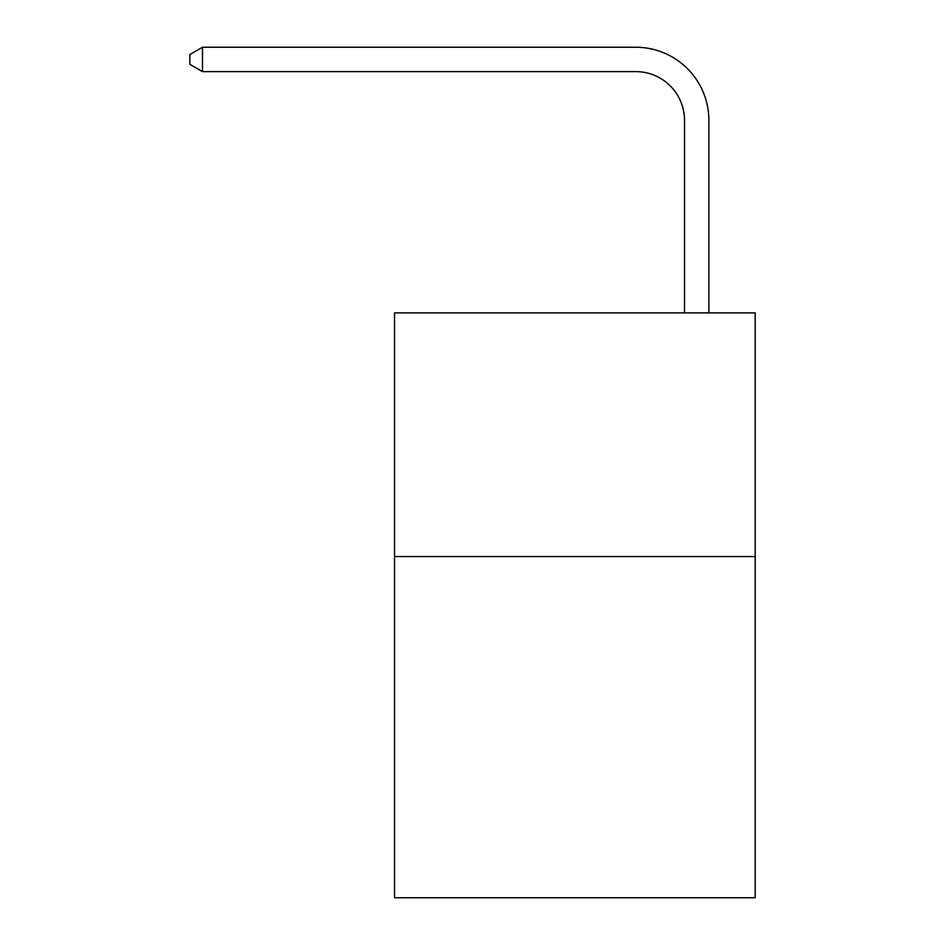 <?xml version="1.0" encoding="UTF-8"?>
<svg xmlns="http://www.w3.org/2000/svg" width="945" height="945" viewBox="0 0 945 945"><rect width="100%" height="100%" fill="white"/><g stroke="black" fill="none" stroke-linecap="round" stroke-linejoin="round"><path stroke-width="1.42" d="M755.185 556.57L755.185 897.75L394.514 897.75L394.514 312.878L755.185 312.878L755.185 556.57L394.514 556.57M635.772 47.25L202.49 47.25L635.772 47.25A73.108 73.108 -5.8 0 1 708.88 120.358L708.88 312.878M684.511 312.878L684.511 120.358A48.738 48.738 174.2 0 0 635.772 71.619L202.49 71.619L189.815 64.307L189.815 54.562L202.49 47.25L202.49 71.619M684.511 120.358A48.738 48.738 174.2 0 0 635.772 71.619A48.738 48.738 174.2 0 1 684.511 120.358A48.738 48.738 174.2 0 0 635.772 71.619A48.738 48.738 174.2 0 1 684.511 120.358A48.738 48.738 174.2 0 0 635.772 71.619A48.738 48.738 174.2 0 1 684.511 120.358A48.738 48.738 174.2 0 0 635.772 71.619A48.738 48.738 174.2 0 1 684.511 120.358A48.738 48.738 174.2 0 0 635.772 71.619A48.738 48.738 174.2 0 1 684.511 120.358A48.738 48.738 174.2 0 0 635.772 71.619A48.738 48.738 174.2 0 1 684.511 120.358A48.738 48.738 174.2 0 0 635.772 71.619A48.738 48.738 174.2 0 1 684.511 120.358A48.738 48.738 174.2 0 0 635.772 71.619A48.738 48.738 174.2 0 1 684.511 120.358A48.738 48.738 174.2 0 0 635.772 71.619A48.738 48.738 174.2 0 1 684.511 120.358A48.738 48.738 174.2 0 0 635.772 71.619A48.738 48.738 174.2 0 1 684.511 120.358A48.738 48.738 174.2 0 0 635.772 71.619A48.738 48.738 174.2 0 1 684.511 120.358A48.738 48.738 174.2 0 0 635.772 71.619A48.738 48.738 174.2 0 1 684.511 120.358A48.738 48.738 174.2 0 0 635.772 71.619A48.738 48.738 174.2 0 1 684.511 120.358A48.738 48.738 174.2 0 0 635.772 71.619A48.738 48.738 174.2 0 1 684.511 120.358A48.738 48.738 174.2 0 0 635.772 71.619A48.738 48.738 174.2 0 1 684.511 120.358A48.738 48.738 174.2 0 0 635.772 71.619A48.738 48.738 174.2 0 1 684.511 120.358"/></g></svg>
